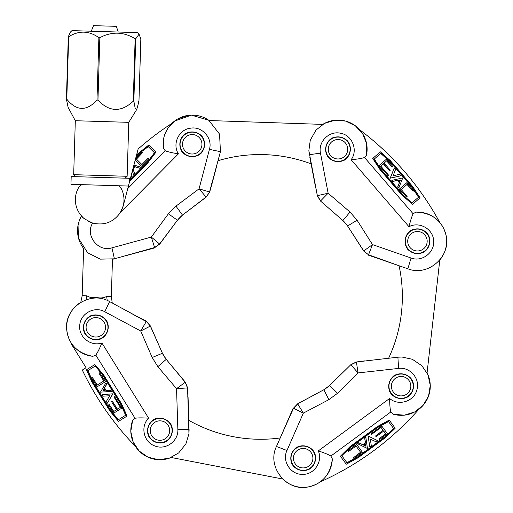 <?xml version="1.0" encoding="UTF-8"?>
<svg xmlns="http://www.w3.org/2000/svg" width="513" height="513" viewBox="0 0 513 513"><rect width="100%" height="100%" fill="white"/><g stroke="black" fill="none" stroke-linecap="round" stroke-linejoin="round"><path stroke-width="0.77" d="M399.717 181.717L400.32 180.178L398.697 180.544M364.525 157.504C361.896 158.414 357.426 159.145 351.123 159.716C358.254 150.399 352.328 135.291 340.773 133.297C329.372 130.366 317.9 141.703 320.484 153.124L309.345 154.714L308.858 150.655L310.282 140.152L316.034 130.046L324.53 123.37L334.867 120.234L345.634 121.087L355.349 125.794L362.665 133.733L366.654 143.768L366.59 155.022L364.525 157.504L413.164 213.831M408.989 226.733C410.471 220.571 411.849 216.262 413.132 213.793L415.889 212.106C431.523 212.76 441.456 220.032 445.682 233.915C452.338 255.32 428.65 277.161 407.854 268.793L411.048 258.007C421.955 262.316 434.87 252.473 433.62 240.815C433.318 229.048 419.268 221.122 408.989 226.733L351.123 159.716M322.709 124.396L209.157 120.536L322.709 124.396A29.17 29.17 0 0 1 359.76 129.815C393.093 154.984 419.788 185.892 439.833 222.539A29.17 29.17 0 0 1 439.795 259.988L427.066 372.887A29.17 29.17 0 0 1 418.768 409.4C391.066 440.667 358.17 464.855 320.067 481.976A29.17 29.17 0 0 1 282.74 479.007M328.429 157.504C332.982 161.73 338.15 162.698 343.922 160.409C350.712 156.484 352.476 147.096 347.564 140.979C343.011 136.753 337.849 135.785 332.071 138.074C325.28 141.998 323.523 151.386 328.429 157.504M407.873 249.504C412.426 253.73 417.595 254.698 423.366 252.409C430.157 248.484 431.92 239.096 427.008 232.979C422.455 228.753 417.293 227.785 411.516 230.074C404.725 233.999 402.968 243.386 407.873 249.504M411.048 258.007L372.496 244.592L357.067 220.192L350.026 212.036L342.902 220.552L347.602 226.002L363.762 250.928L372.496 244.592L368.526 254.794L363.679 251.037L347.609 226.009L342.896 220.545L320.478 201.006L317.38 195.819L309.826 157.254M350.026 212.036L328.134 193.215L317.464 195.665L320.593 200.929L328.134 193.215L320.484 153.124M363.768 250.928L368.526 254.794L399.069 265.734A145.865 145.865 0 0 1 388.649 358.215A145.865 145.865 0 0 0 399.069 265.734M308.864 150.655L317.38 195.819M346.929 224.995L343.748 221.321M218.076 160.684A145.865 145.865 0 0 1 311.09 163.846L315.623 187.572M368.302 255.121L407.854 268.793M412.593 204.296L402.352 195.504L380.107 169.745L372.727 158.453L380.377 151.848L390.47 160.8L412.715 186.559L420.083 197.826L412.593 204.296L402.513 195.363L380.268 169.604L372.887 158.312M415.889 212.106C425.501 211.843 433.485 215.319 439.833 222.539M359.76 129.815C365.981 137.151 368.257 145.551 366.59 155.022M389.63 170.797L383.288 163.775L380.691 166.026L388.604 175.189L388.052 175.664L379.203 165.423L386.488 159.133L392.823 166.475L392.169 167.039L386.764 160.781L384.102 163.076L390.284 170.233L389.63 170.797L383.448 163.641L380.691 166.026M388.052 175.664L379.203 165.423M392.169 167.039L386.603 160.915L384.102 163.076M406.482 196.941L399.422 189.092L406.86 182.666L413.76 190.656L413.106 191.221L407.162 184.34L401.192 189.489L407.136 196.376L406.482 196.941L399.582 188.957M413.106 191.221L407.001 184.475L401.192 189.489M400.916 175.805L390.162 178.223L394.228 168.104L395.51 169.585L393.131 175.779L399.633 174.324L400.916 175.805L390.322 178.082L394.228 168.104M398.768 188.072L397.633 187.085L399.338 182.737L397.351 180.435L392.74 181.467L391.804 180.377L402.743 177.921L398.768 188.072L397.793 186.95L399.499 182.602L397.504 180.294L392.9 181.326L391.958 180.243M380.742 153.458L374.278 159.043L380.902 153.316L390.04 161.422L411.824 186.642L418.672 197.12L411.952 202.924L418.512 197.255L411.663 186.783L389.88 161.557L380.742 153.458M411.952 202.924L403.641 195.556L381.037 169.373L374.278 159.043M400.48 180.044L399.787 181.801L398.627 180.461L400.32 180.178M428.297 235.775A12.158 12.158 0 0 0 407.277 234.569A12.158 12.158 0 0 0 416.748 253.377A12.158 12.158 0 0 0 428.297 235.775A12.158 12.158 0 0 0 407.277 234.569A12.158 12.158 0 0 0 416.748 253.377A12.158 12.158 0 0 0 428.297 235.775M347.82 142.075A12.158 12.158 0 0 0 326.884 144.32A12.158 12.158 0 0 0 339.292 161.326A12.158 12.158 0 0 0 347.82 142.075A12.158 12.158 0 0 0 326.884 144.32A12.158 12.158 0 0 0 339.292 161.326A12.158 12.158 0 0 0 347.82 142.075M363.897 445.175L365.384 445.9L365.153 444.252M390.791 411.984C390.092 409.291 389.707 404.783 389.636 398.454C398.364 406.29 413.895 401.564 416.78 390.201C420.596 379.062 410.188 366.744 398.601 368.417L397.889 357.189L401.974 357.022L412.337 359.267L421.955 365.788L427.951 374.779L430.266 385.334L428.579 395.998L423.122 405.321L414.632 411.99L404.321 415.184L393.105 414.241L390.791 411.984L330.834 456.07M318.297 450.901C324.325 452.857 328.512 454.569 330.872 456.038L332.341 458.923C330.462 474.461 322.44 483.791 308.268 486.92C286.408 491.884 266.484 466.554 276.456 446.477L286.959 450.504C281.81 461.046 290.614 474.685 302.33 474.358C314.091 474.974 323.087 461.585 318.297 450.901L389.636 398.454M393.618 376.003C389.046 380.21 387.674 385.282 389.508 391.22C392.887 398.3 402.109 400.788 408.592 396.369C413.164 392.163 414.53 387.091 412.702 381.153C409.316 374.073 400.095 371.585 393.618 376.003M295.687 448.009C291.115 452.216 289.749 457.288 291.576 463.226C294.962 470.306 304.183 472.794 310.666 468.375C315.232 464.169 316.604 459.097 314.77 453.159C311.391 446.079 302.17 443.591 295.687 448.009M293.487 408.367L297.713 403.923L303.35 413.125L328.878 399.653L337.56 393.266L329.628 385.5L323.818 389.765L329.635 385.494L350.866 364.672L356.285 361.986L397.889 357.189M337.56 393.266L358.036 372.919L356.432 362.082L350.93 364.794L358.036 372.919L398.601 368.417M286.959 450.504L303.35 413.125L293.442 408.194L297.617 403.827L323.825 389.765L297.617 403.827M324.883 389.168L328.795 386.283M293.179 408.117L281.855 434.171L293.487 408.361M364.64 360.883L356.285 361.986M281.855 434.171L280.188 437.961A145.865 145.865 0 0 1 188.81 420.339L188.066 397.152L186.995 396.786M293.442 408.194L276.456 446.477M340.382 456.243L349.949 446.727L377.376 426.566L389.207 420.089L395.19 428.227L385.481 437.595L358.061 457.756L346.249 464.22L340.382 456.243L350.078 446.9L377.497 426.733L389.329 420.256M332.341 458.923C331.853 468.529 327.762 476.211 320.067 481.976M418.768 409.4C410.971 415.03 402.416 416.646 393.105 414.241M375.574 435.973L383.07 430.202L381.037 427.432L371.277 434.607L370.848 434.017L381.749 426.002L387.45 433.754L379.639 439.494L379.126 438.795L385.789 433.895L383.711 431.067L376.087 436.672L375.574 435.973L383.192 430.375L381.037 427.432M370.848 434.017L381.749 426.002M379.126 438.795L385.661 433.729L383.711 431.067M348.192 450.728L356.573 444.309L362.396 452.229L353.893 458.481L353.38 457.782L360.703 452.395L356.035 446.041L348.705 451.427L348.192 450.728L356.695 444.476M353.38 457.782L360.581 452.222L356.035 446.041M369.706 446.829L368.135 435.922L377.901 440.77L376.324 441.93L370.335 439.077L371.277 445.675L369.706 446.829L368.257 436.095L377.901 440.77M357.638 443.732L358.715 442.681L362.915 444.72L365.365 442.918L364.698 438.243L365.859 437.39L367.449 448.49L357.638 443.732L358.837 442.854L363.037 444.886L365.493 443.085L364.82 438.41L365.981 437.557M393.561 428.47L388.495 421.59L393.683 428.644L384.891 437.121L358.042 456.859L347.064 462.873L341.805 455.717L346.942 462.7L357.92 456.692L384.769 436.948L393.561 428.47M341.805 455.717L349.802 448.003L377.664 427.515L388.495 421.59M365.512 446.066L363.813 445.239L365.243 444.187L365.384 445.9M312.994 451.03A12.158 12.158 0 0 0 292.064 453.268A12.158 12.158 0 0 0 304.466 470.28A12.158 12.158 0 0 0 312.994 451.03A12.158 12.158 0 0 1 295.212 467.381A12.158 12.158 0 0 1 299.201 446.708A12.158 12.158 0 0 1 315.11 460.494A12.158 12.158 0 0 0 292.064 453.268A12.158 12.158 0 0 0 304.466 470.28A12.158 12.158 0 0 0 312.994 451.03M411.958 380.723A12.158 12.158 0 0 0 390.944 379.517A12.158 12.158 0 0 0 400.409 398.319A12.158 12.158 0 0 0 411.958 380.723A12.158 12.158 0 0 0 390.944 379.517A12.158 12.158 0 0 0 400.409 398.319A12.158 12.158 0 0 0 411.958 380.723A12.158 12.158 0 0 0 391.13 379.242A12.158 12.158 0 0 0 390.246 391.65A12.158 12.158 0 0 1 402.468 374.105M135.041 418.268C137.773 417.787 142.3 417.755 148.623 418.178C140.126 426.265 143.621 442.116 154.721 445.887C165.526 450.561 178.627 441.148 177.857 429.464L189.105 429.631L188.957 433.716L185.911 443.873L178.652 452.953L169.219 458.224L158.523 459.706L148.02 457.192L139.151 451.023L133.168 442.039L130.789 431.51L132.604 420.404L135.041 418.268L95.777 355.047M101.907 342.96C99.484 348.808 97.451 352.854 95.803 355.092L92.815 356.33C77.469 353.245 68.8 344.518 66.786 330.141C63.548 307.96 90.352 290.082 109.59 301.593L104.755 311.75C94.648 305.793 80.361 313.494 79.772 325.204C78.239 336.881 90.878 346.897 101.907 342.96L148.623 418.178M171.175 457.493L282.746 479.014L171.175 457.493A29.17 29.17 0 0 1 135.426 446.368C113.585 423.802 95.873 398.364 82.298 370.053L86.056 367.712L71.499 344.268L70.788 342.293A29.17 29.17 0 0 1 80.797 302.304L82.183 295.655L83.613 248.491A29.17 29.17 0 0 1 81.529 215.954C81.753 217.288 85.459 219.654 92.654 223.052C84.825 235.332 98.13 252.422 111.956 247.843L114.412 258.821L100.285 259.136L87.672 252.781L78.592 238.436L79.034 221.462L81.529 215.954M170.688 423.898C166.847 419.018 161.896 417.255 155.837 418.614C148.52 421.436 145.314 430.433 149.212 437.243C153.047 442.123 157.998 443.886 164.064 442.527C171.38 439.705 174.58 430.708 170.688 423.898M106.563 320.638C102.722 315.758 97.771 313.994 91.712 315.354C84.388 318.175 81.189 327.172 85.081 333.982C88.922 338.862 93.873 340.626 99.932 339.266C107.255 336.445 110.455 327.448 106.563 320.638M150.456 326.018L140.735 331.007L152.175 357.51L157.863 366.667L176.549 388.668L187.469 387.918L185.199 382.223L166.225 359.363L162.429 353.252L150.354 326.108L146.429 321.516L150.456 326.018L162.422 353.245L166.231 359.376M177.857 429.464L176.549 388.668L185.328 382.172L187.578 387.783L188.951 433.716M104.755 311.75L140.735 331.007L146.256 321.548L112.251 303.016L111.347 296.54L106.659 296.399L107.217 300.458M162.942 354.348L165.513 358.478M111.872 302.811L109.59 301.593M188.034 396.196L187.578 387.783M104.049 388.867L103.216 390.29L104.87 390.188M121.44 307.935L146.429 321.516M94.854 364.557L103.594 374.843L121.549 403.757L127.083 416.056L118.497 421.391L109.923 410.977L91.968 382.063L86.441 369.777L94.854 364.557L103.414 374.952L121.369 403.866L126.903 416.171M135.426 446.368C130.424 438.153 129.481 429.496 132.604 420.404M92.815 356.33C83.273 355.092 75.937 350.417 70.788 342.293M112.309 401.224L117.477 409.15L120.401 407.335L114.008 397.049L114.63 396.664L121.767 408.162L113.597 413.234L108.48 405.001L109.218 404.545L113.585 411.567L116.566 409.72L111.571 401.685L112.309 401.224L117.297 409.259L120.401 407.335M114.63 396.664L121.767 408.162M109.218 404.545L113.764 411.458L116.566 409.72M99.74 372.771L105.492 381.627L97.137 386.815L91.571 377.85L92.308 377.388L97.104 385.122L103.806 380.96L99.003 373.233L99.74 372.771L105.312 381.743M92.308 377.388L97.284 385.006L103.806 380.96M101.946 394.523L112.943 393.811L107.345 403.173L106.313 401.512L109.628 395.76L102.978 396.183L101.946 394.523L112.764 393.92L107.345 403.173M105.979 382.743L106.941 383.891L104.581 387.918L106.191 390.508L110.904 390.207L111.661 391.425L100.471 392.144L105.979 382.743L106.762 384L104.402 388.027L106.011 390.617L110.725 390.316L111.481 391.534M118.381 419.743L125.64 415.235L118.202 419.852L110.442 410.426L92.859 382.114L87.723 370.7L95.271 366.013L87.903 370.591L93.039 382.005L110.622 410.317L118.381 419.743M95.271 366.013L102.331 374.593L120.581 403.975L125.64 415.235M103.036 390.406L103.992 388.771L104.928 390.284L103.216 390.29M138.228 154.156L148.135 146.513L154.445 152.759L148.283 146.66L138.228 154.156L136.259 156.144L138.138 148.994C148.738 139.645 159.966 131.123 171.823 123.428A29.17 29.17 0 0 1 209.163 120.536M188.265 115.387L177.504 119.099M181.538 215.851L178.12 219.314M211.061 183.244L212.19 183.122L217.025 164.692M168.706 127.057L174.542 121.081L191.439 115.124L208.74 120.247L219.558 134.124L220.436 151.694L209.432 149.354C212.876 138.138 202.058 126.038 190.528 128.192C178.819 129.417 172.022 144.038 178.415 153.849C172.163 152.855 167.751 151.816 165.192 150.732L163.294 148.11L164 136.881L165.532 132.54M111.347 296.54L112.469 259.283A29.17 29.17 0 0 0 114.412 258.821L154.599 247.529L159.607 243.989L177.421 220.218L182.487 215.101L206.188 197.12L209.554 191.997L199.07 188.829L175.959 206.123L182.493 215.101L177.421 220.224L159.69 244.105L177.421 220.224M182.487 215.101L206.072 197.043L199.07 188.829L209.432 149.354M154.599 247.529L151.329 237.077L159.69 244.105L154.759 247.599M220.436 151.694L209.471 192.247M136.631 154.734L148.732 145.051L155.92 152.162L147.802 162.903L129.68 181.211L123.191 205.944L120.433 212.427C113.572 222.232 104.312 225.778 92.654 223.052A24.31 24.31 0 0 1 88.056 221.129M163.294 148.11C162.281 138.548 165.122 130.321 171.823 123.428M154.445 152.759L147.75 161.621L130.161 179.396L129.68 181.211M155.766 152.015L147.648 162.756L129.789 180.807M138.375 154.304L136.15 156.555L135.669 158.382L142.075 151.912L142.691 152.521L136.298 158.985L141.896 164.532L148.295 158.068L148.917 158.677L141.492 166.18L135.246 160.005L133.592 166.308L134.342 166.539L133.239 167.648L131.213 175.369L131.527 176.414L130.982 176.248L130.161 179.396M141.896 164.532L136.445 159.139L142.691 152.521M141.492 166.18L148.917 158.677M133.931 165.019L140.825 167.212L139.78 168.27L135.31 166.911L133.168 169.078L134.56 173.586L133.399 174.458L132.36 170.996M134.56 173.586L133.399 174.458M133.168 169.078L134.406 173.439M135.31 166.911L133.021 168.931M139.78 168.27L135.163 166.763M140.671 167.065L139.626 168.123M201.205 153.182C205.059 148.308 205.623 143.089 202.885 137.51C198.441 131.046 188.951 130.026 183.231 135.394C179.377 140.267 178.813 145.493 181.551 151.072C185.995 157.529 195.491 158.549 201.205 153.182M131.527 176.414L130.982 176.248M131.213 175.369L131.007 176.158M131.168 175.561L131.379 176.267M134.265 166.616L133.566 166.404L133.239 167.648M135.669 158.382L135.246 160.005M136.259 156.144L136.15 156.555M127.378 255.275L154.798 247.862M170.81 425.117A12.158 12.158 0 0 0 149.796 423.892A12.158 12.158 0 0 0 159.242 442.706A12.158 12.158 0 0 0 170.81 425.117A12.158 12.158 0 0 0 149.796 423.892A12.158 12.158 0 0 0 159.242 442.706A12.158 12.158 0 0 0 170.81 425.117M106.685 321.856A12.158 12.158 0 0 0 85.665 320.631A12.158 12.158 0 0 0 95.117 339.446A12.158 12.158 0 0 0 106.685 321.856A12.158 12.158 0 0 0 85.665 320.631A12.158 12.158 0 0 0 95.117 339.446A12.158 12.158 0 0 0 106.685 321.856M202.039 137.125A12.158 12.158 0 0 0 181.102 139.363A12.158 12.158 0 0 0 193.51 156.375A12.158 12.158 0 0 0 202.039 137.125A12.158 12.158 0 0 0 181.102 139.363A12.158 12.158 0 0 0 193.51 156.375A12.158 12.158 0 0 0 202.039 137.125A12.158 12.158 0 0 0 180.069 143.877M91.288 31.216L93.507 25.65L116.348 26.343L118.227 32.03M85.979 299.855L86.87 295.796C89.48 297.495 92.763 298.066 96.72 297.521C100.631 298.316 103.947 297.938 106.659 296.399M96.72 297.521L91.397 297.508M129.391 182.32L129.513 178.3L71.192 176.543L70.961 184.314L118.586 185.757L121.267 188.604A24.31 24.31 0 0 1 120.433 212.427L178.415 153.849M85.011 219.16A24.31 24.31 0 0 1 84.472 218.743M83.125 217.583A24.31 24.31 0 0 1 82.311 216.787M82.221 216.698A24.31 24.31 0 0 1 78.797 187.322L81.65 184.642M118.586 185.757L128.41 186.052M98.881 37.654C89.018 30.633 78.951 30.331 68.678 36.737L68.306 36.731L70.384 32.107L71.955 30.633L137.567 32.614L139.042 34.185L135.74 38.764L135.143 38.751C123.582 31.678 111.815 31.325 99.843 37.68L98.881 37.654L96.995 100.099L97.957 100.125C109.372 112.11 121.139 112.469 133.258 101.196L133.848 101.215L135.278 108.775L136.766 109.41L138.946 101.369L138.581 101.356M75.565 176.671L73.68 174.67L127.141 176.286L128.769 122.338L75.315 120.722L68.114 107.332L66.421 99.176L66.793 99.189C76.508 111.116 86.575 111.424 96.995 100.099M138.946 101.369L140.838 38.917L139.042 34.185M66.421 99.176L66.793 99.189L68.678 36.737M171.887 432.869A12.158 12.158 0 0 1 151.989 439.756A12.158 12.158 0 0 1 155.978 419.083A12.158 12.158 0 0 1 171.887 432.869M418.8 229.164A12.158 12.158 0 0 1 427.22 248.459A12.158 12.158 0 0 1 406.302 246.099A12.158 12.158 0 0 1 418.8 229.164M439.795 259.982L427.066 372.887M325.851 148.828A12.158 12.158 0 0 1 344.428 138.927A12.158 12.158 0 0 1 343.716 159.966A12.158 12.158 0 0 1 325.851 148.828M357.067 220.192L347.602 226.002M426.13 236.865A9.721 9.721 0 0 0 409.31 235.903A9.721 9.721 0 0 0 416.889 250.947A9.721 9.721 0 0 0 426.13 236.865M345.852 143.512A9.721 9.721 0 0 0 329.109 145.301A9.721 9.721 0 0 0 339.035 158.908A9.721 9.721 0 0 0 345.852 143.512M328.878 399.653L323.831 389.758M311.032 452.46A9.721 9.721 0 0 0 294.282 454.255A9.721 9.721 0 0 0 304.209 467.862A9.721 9.721 0 0 0 311.032 452.46M409.791 381.813A9.721 9.721 0 0 0 392.977 380.851A9.721 9.721 0 0 0 400.55 395.895A9.721 9.721 0 0 0 409.791 381.813M152.175 357.51L162.429 353.252M166.225 359.363L157.863 366.667M175.959 206.123L168.373 213.786L151.329 237.077L111.956 247.843M177.421 220.218L168.373 213.786M165.231 150.7L127.75 188.566M168.642 426.207A9.721 9.721 0 0 0 151.822 425.226A9.721 9.721 0 0 0 159.383 440.276A9.721 9.721 0 0 0 168.642 426.207M104.511 322.946A9.721 9.721 0 0 0 87.697 321.965A9.721 9.721 0 0 0 95.258 337.015A9.721 9.721 0 0 0 104.511 322.946M200.076 138.555A9.721 9.721 0 0 0 183.327 140.35A9.721 9.721 0 0 0 193.254 153.958A9.721 9.721 0 0 0 200.076 138.555M86.87 295.796L82.183 295.655M133.848 101.215L135.74 38.764M68.306 36.827L66.427 99.06M97.957 100.125L99.843 37.68M135.143 38.751L133.258 101.196M377.164 258.11L368.36 254.852M342.896 220.552L320.478 201.006M343.793 221.366L346.968 225.053M397.889 357.195L401.974 357.029M329.628 385.494L350.866 364.672M328.75 386.327L324.825 389.2M166.231 359.369L185.328 382.172M146.526 321.266L138.241 316.925M165.468 358.427L162.91 354.291M87.672 252.781L86.793 251.998M165.584 132.559L168.591 127.179L174.593 121.151M178.165 219.263L181.589 215.813M206.188 197.12L209.631 192.157L211.606 185.289M209.631 192.157L212.183 183.128M128.769 122.338L136.766 109.41M68.3 36.782L66.414 99.086M140.844 38.975L138.959 101.279M127.141 176.286L125.14 178.171M73.68 174.67L75.315 120.722"/></g></svg>
